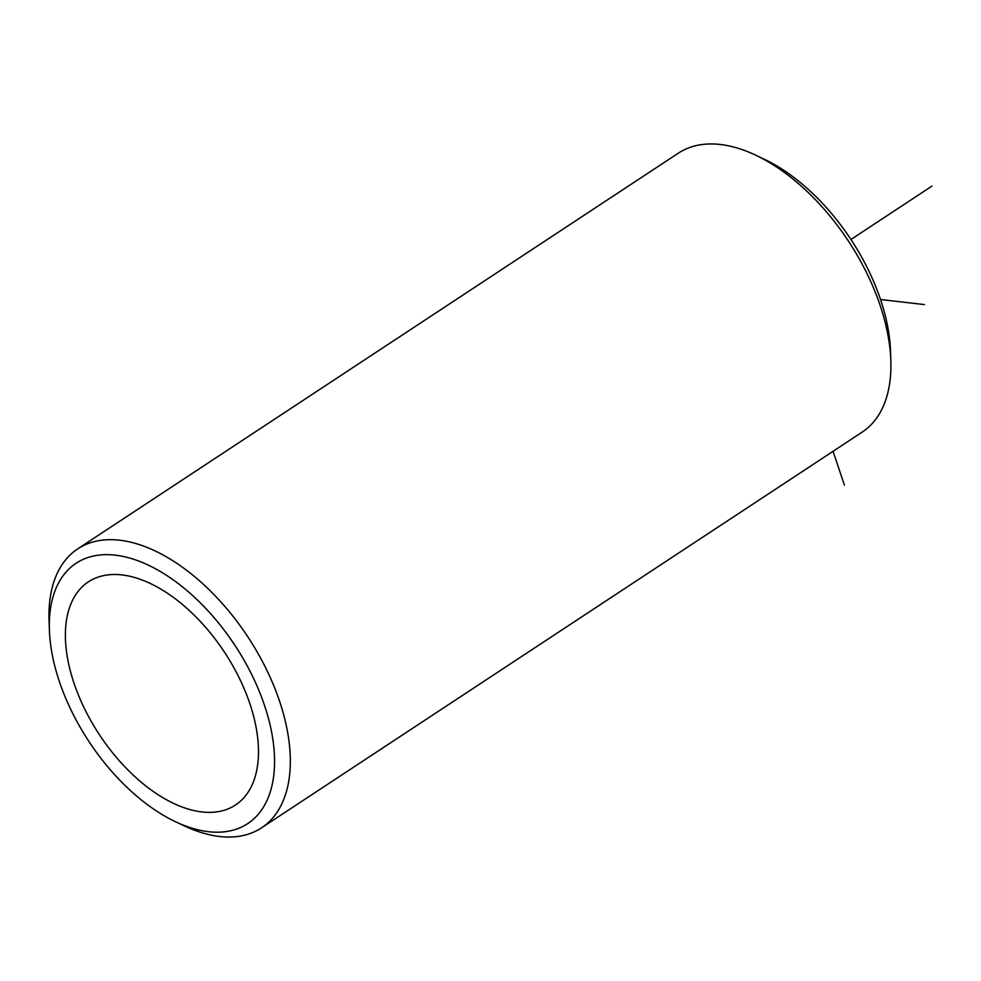 <?xml version="1.0" encoding="UTF-8"?>
<svg xmlns="http://www.w3.org/2000/svg" width="981" height="981" viewBox="0 0 981 981"><rect width="100%" height="100%" fill="white"/><g stroke="black" fill="none" stroke-linecap="round" stroke-linejoin="round"><path stroke-width="1.47" d="M103.9 741.28A133.637 74.924 -123.4 0 0 235.452 805.021A133.637 74.924 -123.4 0 0 219.952 645.572A133.637 74.924 -123.4 0 0 88.413 581.843A133.637 74.924 -123.4 0 0 103.9 741.28M175.636 821.796L184.318 825.892A167.04 93.649 -123.4 0 0 261.535 827.841L862.152 432.13A167.04 93.649 -123.4 0 0 890.822 360.407L890.49 350.818A155.905 87.407 -123.4 0 0 845.647 231.737A155.905 87.407 -123.4 0 0 764.236 159.204L755.554 155.108A167.04 93.649 -123.4 0 0 678.349 153.159L77.732 548.87A167.04 93.649 -123.4 0 0 49.05 620.593L49.393 630.182A155.905 87.407 -123.4 0 0 94.237 749.263A155.905 87.407 -123.4 0 0 175.636 821.796A155.905 87.407 -123.4 0 0 270.731 790.379A155.905 87.407 -123.4 0 0 229.628 637.601A155.905 87.407 -123.4 0 0 109.688 554.706A155.905 87.407 -123.4 0 0 49.393 630.182M890.822 360.407A167.04 93.649 -123.4 0 0 842.777 232.828A167.04 93.649 -123.4 0 0 755.554 155.108M261.535 827.841A167.04 93.649 -123.4 0 0 242.16 628.539A167.04 93.649 -123.4 0 0 77.732 548.87M880.509 299.487L924.458 304.601M833.053 451.297L844.42 485.105M850.932 239.487L931.95 186.108"/></g></svg>
